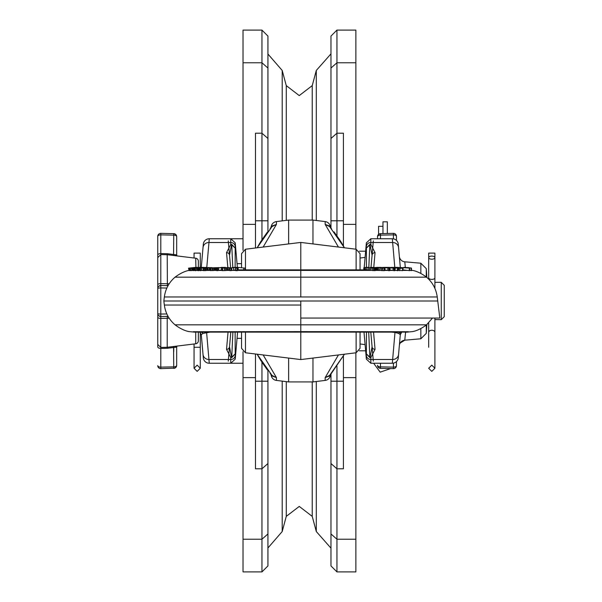 <?xml version="1.0" encoding="UTF-8"?>
<svg xmlns="http://www.w3.org/2000/svg" width="602" height="602" viewBox="0 0 602 602"><rect width="100%" height="100%" fill="white"/><g stroke="black" fill="none" stroke-linecap="round" stroke-linejoin="round"><path stroke-width="0.9" d="M400.307 334.614L398.276 357.791A5.975 5.975 0 0 1 392.323 363.247L394.987 332.424L398.584 333.418L400.307 334.614L401.978 331.777M400.435 333.102L398.276 357.791M398.584 333.418A5.975 5.395 81.6 0 1 400.548 332.123M391.375 332.123L394.987 332.424A5.975 0.752 92.7 0 1 395.16 332.123M364.007 332.123L366.37 359.153L366.385 353.893L370.049 357.332A2.987 2.686 41.5 0 0 370.855 357.528L375.054 349.341L373.549 332.123A2.987 2.807 -5 0 1 373.481 332.123M199.608 331.777L201.286 334.614A5.975 5.847 175 0 0 201.279 334.599L203.31 357.791L201.286 334.614L203.009 333.418L210.023 332.146A5.975 1.821 83.3 0 0 210 332.123M229.528 346.632L229.512 346.79A2.987 2.807 -175 0 1 226.533 349.341L230.732 357.528L231.732 357.626L235.201 353.893L235.126 332.123M203.31 357.791A5.975 5.975 -5 0 0 209.263 363.247L206.599 332.424A5.975 0.752 87.3 0 0 206.433 332.123M235.224 246.353A4.485 4.214 180 0 0 230.754 242.508L208.969 242.508L209.263 238.753L230.754 238.753L235.224 242.847L235.201 248.107L231.732 244.374L230.732 244.472L226.533 252.659L227.842 267.589M398.276 244.209L400.307 267.386L398.276 244.209A5.975 5.975 175 0 0 392.323 238.753L394.799 267.386M229.512 346.79L231.537 357.332L235.201 353.893L235.224 355.647A4.485 4.214 180 0 1 230.754 359.492L208.969 359.492A5.975 5.614 -5 0 1 203.017 354.397M372.066 255.368L372.081 255.21A2.987 2.807 5 0 1 375.054 252.659L370.855 244.472L369.861 244.374L366.385 248.107L366.452 267.386M372.081 255.21L370.049 244.668L366.385 248.107L366.37 242.847L370.832 238.753L370.832 242.508L392.624 242.508A5.975 5.614 175 0 1 398.577 247.603M368.71 332.123L369.861 357.626L366.385 353.893L366.46 332.123M426.856 324.561L426.276 333.35L426.276 325.057M426.276 276.943L426.276 268.65L426.856 277.439M405.334 267.393L404.777 261.81A5.975 5.975 0 0 1 399.344 256.377L399.344 256.377M405.59 332.123L404.777 340.19L400.195 343.027A5.975 5.975 -175 0 1 404.777 340.19L420.843 338.783L420.843 328.662M399.344 345.623L399.344 345.623A5.975 5.975 -175 0 1 400.195 343.027M369.861 244.374L368.815 267.386M372.066 346.632L373.33 361.132M370.049 357.332L372.081 346.79L370.794 332.123M372.081 346.79A2.987 2.807 -5 0 0 375.054 349.341M369.861 357.626L370.855 357.528L370.832 359.492L392.624 359.492A5.975 5.614 -175 0 0 398.577 354.397M379.553 267.393L385.054 267.837L384.783 270.494L383.79 270.667L377.386 270.05L377.597 267.574L383.271 267.604L374.06 267.491M377.747 269.877L376.649 269.877L376.649 267.386L380.69 267.386M375.783 269.877L376.649 269.877M371.863 267.393L375.889 267.777L375.701 270.426L375.242 270.591L365.632 269.892L365.587 267.401L363.743 267.95L363.984 269.877M300.797 296.974L437.248 296.974L437.737 301L300.797 301L437.737 301L439.829 318.052L300.797 318.052L300.797 301L163.849 301L164.346 296.974L300.797 296.974L300.797 270.366L370.727 270.403L371.043 267.965L366.904 267.408L366.844 269.899L365.632 269.892M389.17 267.393L395.281 268.296L384.934 267.393L390.104 268.274L389.622 270.689L384.881 269.929M392.195 267.393L398.486 268.266L397.967 270.682L394.889 270.147M395.281 268.296L394.769 270.712L389.133 269.884M397.305 267.386L403.129 268.191L402.603 270.614L398.042 270.328M404.755 267.386L411.467 268.071L411.467 270.622L409.631 270.313M407.817 267.709L409.631 268.086L409.631 270.637L402.768 269.877M370.283 267.664L374.7 267.762L370.283 267.393M373.556 267.913L373.579 267.454M372.796 267.913L372.811 267.408M372.028 267.867L372.036 267.393M371.065 267.77L371.065 267.386L373.029 267.386M366.565 267.401L366.942 267.386M366.904 267.408L365.587 267.401L366.904 267.408M385.19 268.063L377.597 267.574M390.104 268.274L382.466 267.423M398.486 268.266L390.675 267.416M399.57 270.704L400.104 268.289L393.204 267.393M398.057 267.408L401.466 267.83L398.042 267.664M393.731 267.401L394.746 267.408M411.143 270.607L411.143 268.063L407.817 267.551M409.631 268.086L400.774 267.559M403.761 267.386L404.251 267.386M409.307 270.652L409.307 268.101M402.279 270.674L402.813 268.251L400.104 268.289M364.12 269.877L363.909 267.732M364.616 269.877L364.466 267.544M368.251 270.042L368.424 267.566M369.508 270.223L369.763 267.762M370.787 270.411L371.043 267.965L376.039 267.965M376.047 267.988L371.103 267.973M375.242 270.591L375.618 268.168M374.429 270.644L374.813 268.229M373.443 270.644L373.827 268.221M372.292 270.584L372.653 268.153M384.475 270.614L384.904 268.191M383.79 270.667L384.226 268.251M382.383 270.667L382.812 268.251M381.307 270.607L381.721 268.183M379.847 270.433L380.208 267.995M378.342 270.193L378.62 267.732M381.608 267.875L381.63 267.438M380.66 267.822L380.667 267.408M388.711 270.704L389.193 268.289M393.866 270.697L394.363 268.281M389.163 268.01L389.178 267.393M397.169 270.682L397.689 268.259M196.169 267.386L190.879 267.867L196.576 267.386M192.79 270.268L190.932 270.652L190.149 268.199L197.117 267.386M195.537 270.321L192.858 270.569L192.324 268.138L197.464 267.393M199.947 270.283L197.885 270.674L197.343 268.251L202.061 267.386L194.612 268.259L202.979 267.386L197.343 268.251M197.787 270.215L195.168 270.674L194.612 268.259M203.348 270.102L200.037 270.674L199.503 268.259L205.974 267.386M210.587 269.967L203.461 270.622L203.024 268.01L208.601 267.612M217.081 270.117L210.399 270.448L209.978 268.018L215.418 267.687M221.641 269.907L216.818 270.667L216.374 268.251L221.987 267.393M227.992 267.612L222.928 267.724L229.181 267.604L229.385 270.08L222.875 270.659L221.732 270.486L221.393 267.83L224.794 267.401M364.082 270.403L237.512 270.396L238.114 269.907L237.406 270.644L235.743 270.629L235.405 268.206L236.27 267.386L229.558 268.244L233.726 267.386L238.181 267.416L237.075 268.221L235.405 268.206M236.277 269.877L229.926 270.659L229.558 268.244M197.637 267.386L190.375 268.221M190.27 270.388L189.073 270.599L188.531 268.168L195.492 267.386M191.135 270.396L189.848 270.584L189.314 268.153L195.816 267.386M190.932 270.652L190.149 268.199M199.638 267.393L192.324 268.138M196.372 267.852L196.35 267.454M194.559 270.471L194.07 268.033M193.769 270.584L193.242 268.153M193.024 270.637L192.474 268.214M196.846 267.386L189.314 268.153M195.635 267.386L188.531 268.168M208.57 267.506L199.503 268.259M211.618 267.581L202.957 268.199M218.872 267.612L209.978 268.018M223.41 267.416L216.374 268.251M229.181 267.604L221.355 268.056M190.157 270.591L189.615 268.161M189.306 270.584L188.772 268.153M244.954 269.877L245.172 268.161L238.181 267.416L238.114 269.877M204.236 267.431L202.979 267.386M213.898 267.875L212.355 267.717M208.57 267.612L211.151 267.634M215.636 267.755L214.207 267.822M215.245 267.709L218.579 267.664M230.679 267.86L228.768 267.709M198.668 270.689L198.118 268.274M195.748 270.667L195.198 268.244M200.722 270.674L200.195 268.259M209.451 270.125L209.15 267.657M208.269 270.298L207.893 267.845M206.832 270.501L206.373 268.071M205.846 270.622L205.35 268.199M204.951 270.682L204.439 268.266M203.897 270.682L203.378 268.266M216.855 268.101L216.81 267.657M215.922 270.29L215.576 267.837M214.447 270.501L214.026 268.071M213.394 270.614L212.942 268.191M212.401 270.674L211.927 268.259M211.136 270.682L210.655 268.259M210.557 270.622L210.09 268.199M217.856 270.667L217.42 268.251M223.793 267.867L223.771 267.484M228.286 270.275L228 267.83M226.803 270.479L226.45 268.048M225.69 270.591L225.306 268.168M224.569 270.652L224.162 268.236M222.875 270.659L222.462 268.236M222.115 270.599L221.717 268.176M229.475 269.877L229.625 268.688M229.686 268.191L229.731 267.807M237.406 270.644L237.075 268.221M233.711 269.959L233.591 267.476M231.176 270.644L230.814 268.221M300.797 318.052L300.797 331.634L193.167 331.725M235.141 267.386L235.201 248.107L231.537 244.668L229.512 255.21A2.987 2.807 175 0 0 226.533 252.659M229.512 255.21L228.256 240.868M229.528 255.368L230.619 267.86M231.732 244.374L232.771 267.431M231.537 244.668A2.987 2.686 -138.5 0 0 230.732 244.472L230.754 238.753L243.027 238.753M231.732 357.626L232.884 332.123M231.537 357.332A2.987 2.686 138.5 0 1 230.732 357.528L230.754 363.247L235.224 359.153L235.224 355.647M203.009 333.418A5.975 5.395 98.4 0 0 201.038 332.123M203.31 244.209L201.286 267.386L203.31 244.209A5.975 5.975 0 0 1 209.263 238.753M370.049 244.668A2.987 2.686 -41.5 0 1 370.855 244.472L370.832 242.508A4.485 4.214 0 0 0 366.37 246.353M399.675 267.882L399.713 267.506M157.754 344.555L157.754 236.353A2.987 1.497 0 0 1 160.794 234.863L160.794 233.538M157.754 236.435L157.754 250.582M157.754 313.762L157.754 315.448M157.754 312.987L157.754 313.552M157.754 286.432L157.754 288.802M157.754 317.081L157.754 317.803M160.794 368.462L160.809 368.635A2.987 2.987 0 0 1 157.754 365.647A2.987 1.497 0 0 0 160.794 367.137L160.794 346.948M157.754 343.99L157.754 346.918A2.987 1.497 0 0 0 160.794 348.415L167.379 348.287L176.679 347.121L176.679 365.369A2.987 2.814 0 0 1 173.76 368.183L160.809 368.635L160.794 367.137L173.745 366.859L173.752 368.356A2.987 2.987 0 0 0 176.679 365.369L176.679 353.073A2.987 1.497 0 0 0 176.679 353.065A2.987 2.28 0 0 1 176.679 353.081L176.679 347.106M168.071 316.381L160.794 316.509L158.604 315.606A2.987 2.987 0 0 0 160.794 316.509A2.987 2.987 0 0 1 157.754 313.522L157.754 317.262A2.987 1.121 0 0 0 160.794 318.375L160.794 316.509L167.379 316.396L167.221 318.27L169.2 318.232M157.754 313.522A2.987 0.549 0 0 0 160.794 314.063L160.794 287.937L166.844 288.042M166.844 313.958L160.794 314.063L160.794 318.375L167.221 318.27L167.221 347.286L160.794 347.399L160.794 318.375M157.754 288.478A2.987 2.987 180 0 1 160.794 285.491A2.987 2.987 0 0 0 157.754 288.478A2.987 0.549 0 0 1 160.794 287.937L160.794 285.491L168.071 285.619M165.181 285.566L167.379 285.604L167.221 254.714L160.794 254.601L157.754 257.588M157.754 284.738A2.987 1.121 0 0 1 160.794 283.625L160.794 285.491L160.794 283.625L169.2 283.768M160.794 255.052L160.794 253.585L167.379 253.713L167.221 255.173M157.754 255.082A2.987 1.497 0 0 1 160.794 253.585L160.794 234.863L173.745 235.141L173.572 255.496M157.754 236.353A2.987 2.987 0 0 1 160.809 233.365L173.752 233.644A2.987 2.987 0 0 1 176.679 236.631A2.987 2.814 0 0 0 173.76 233.817L173.745 235.141A2.987 1.497 180 0 1 176.679 236.631L176.679 254.879L167.379 253.713M176.679 254.894L176.679 236.714M176.898 346.097L176.679 347.121A2.987 2.882 0 0 1 176.875 346.105M176.679 365.369A2.987 1.497 180 0 1 173.745 366.859L173.572 346.504M167.379 348.287L167.221 346.827M167.221 254.714L195.718 258.213L195.921 267.386M167.221 347.286L195.718 343.787A2.987 2.987 0 0 0 198.344 340.822L198.344 332.123M198.344 267.386L198.344 261.178A2.987 2.987 0 0 0 195.718 258.213M441.258 319.677L444.246 316.69L444.246 285.31L441.258 282.323L441.258 319.677L435.637 319.587M434.907 319.444L436.051 319.677M435.78 282.383L434.907 282.556L434.907 277.853L434.907 288.411M176.898 255.903L176.679 254.879A2.987 2.882 0 0 0 176.875 255.895M431.792 256.091A3.115 1.558 0 0 0 428.684 257.648A3.115 1.558 0 0 0 431.792 259.206A3.115 1.558 0 0 0 434.907 257.648A3.115 1.558 0 0 0 431.792 256.091M431.792 253.103L428.684 253.103L428.684 277.853A3.115 1.558 0 0 0 431.792 279.411A3.115 1.558 0 0 0 434.907 277.853L434.907 253.103L431.792 253.103M396.455 365.565L396.455 365.647A2.987 1.497 180 0 1 393.415 367.137L393.415 368.462M396.455 240.409L396.455 236.353L396.455 240.409M393.415 233.538L393.407 233.365A2.987 2.987 0 0 1 396.455 236.353A2.987 1.497 180 0 0 393.415 234.863L380.472 235.141L380.472 233.817A2.987 2.814 180 0 0 377.529 236.631A2.987 1.497 0 0 1 380.472 235.141L380.472 238.753M377.529 236.714L377.529 238.753M396.455 361.591L396.455 365.647A2.987 2.987 0 0 1 393.407 368.635L380.456 368.356A2.987 2.987 0 0 1 377.529 365.369A2.987 2.814 180 0 0 380.449 368.183L380.472 366.859A2.987 1.497 0 0 1 377.529 365.369L377.529 365.286M365.098 344.6L360.056 343.983M365.098 257.4L360.056 258.017M355.872 352.802L355.872 571.9L336.947 571.9L336.947 366.212M330.972 228.015L330.972 36.075L336.947 30.1L355.872 30.1L355.872 249.198M343.418 356.06L343.418 468.792L336.947 468.792L330.972 463.54L330.972 565.925L336.947 571.9M330.972 373.985L330.972 463.54M267.928 370.576L267.928 565.925L261.953 571.9L261.953 468.792L255.481 468.792L255.481 354.006M255.481 247.994L255.481 133.208L261.953 133.208L261.953 239.716M267.928 463.54L261.953 468.792L261.953 362.284M267.928 231.424L267.928 36.075L261.953 30.1L243.027 30.1L243.027 250.334M261.953 571.9L243.027 571.9L243.027 351.666M267.928 68.034L261.953 62.774L261.953 133.208L267.928 138.46M243.027 62.774L261.953 62.774L261.953 30.1M334.02 231.875L339.964 240.228M340.439 240.958L344.442 247.791L329.587 226.57A5.975 2.867 138.4 0 1 329.249 225.9L330.295 226.254A5.975 5.975 180 0 0 325.178 221.581L312.965 220.076L288.629 220.076L276.416 221.581A5.975 5.975 0 0 0 271.299 226.254L276.416 224.426L276.416 221.581A5.975 5.975 0 0 0 271.299 226.254L271.035 227.142M338.429 354.947L325.178 377.574L329.587 375.43L344.442 354.209L331.559 373.15A5.975 5.975 0 0 0 330.889 374.135L330.295 375.746L325.178 377.574L325.178 380.419L312.965 381.924L312.965 358.077M267.416 369.921L261.637 361.794M261.118 360.989L260.267 359.62M259.861 358.958L257.144 354.209L272.006 375.43A5.975 2.867 -41.6 0 1 272.337 376.099L271.299 375.746A5.975 5.975 -0 0 0 276.416 380.419L276.416 377.574L272.337 376.099M272.337 225.9A5.975 2.867 41.6 0 1 272.006 226.57L257.144 247.791L259.876 243.012M260.282 242.358L261.11 241.018M261.629 240.213L267.378 232.124M263.157 247.053L276.416 224.426L272.006 226.57L270.027 228.85A5.975 5.975 -138.4 0 0 271.299 226.254L270.734 227.797A5.975 5.975 0 0 1 270.027 228.85L271.141 227.548M271.118 374.421L270.027 373.15A5.975 5.975 0 0 1 271.299 375.746A5.975 5.975 -0 0 0 276.416 380.419L288.629 381.924L288.629 358.077M288.629 243.923L288.629 220.076M312.965 243.923L312.965 220.076M325.178 221.581L325.178 224.426L338.429 247.053M271.141 375.151A5.975 5.975 -39 0 1 271.299 375.746L271.254 375.565M263.157 354.947L276.416 377.574L272.006 375.43L270.027 373.15A5.975 5.975 0 0 1 271.299 375.746M288.629 381.924L312.965 381.924M245.473 269.877L245.473 249.228L300.797 242.433L300.797 269.877L238.001 269.877M356.121 332.123L356.121 352.772L300.797 359.567L300.797 332.123L393.038 332.123C414.582 331.913 401.323 332.605 412.061 331.642C410.91 331.717 417.224 331.83 426.54 324.832L175.047 324.832C184.362 331.83 190.683 331.717 189.525 331.642C199.42 332.567 190.495 331.935 198.351 332.123L300.797 332.123M245.473 332.123L245.473 352.772L241.537 348.325L241.537 332.123M241.537 267.657L241.537 253.675L245.473 249.228M360.056 269.877L360.056 253.675L356.121 249.228L300.797 242.433M356.121 352.772L360.056 348.325L360.056 332.123M330.528 374.926L330.295 375.738A5.975 5.975 0 0 1 330.295 375.731L330.295 375.746A5.975 5.975 0 0 1 325.178 380.419A5.975 5.975 0 0 0 330.295 375.746L330.295 375.746A5.975 5.975 41.7 0 1 331.559 373.15L331.153 373.631M330.513 227.624L331.559 228.85A5.975 5.975 0 0 1 330.295 226.254L330.332 226.435M330.957 373.865L330.46 374.436M330.423 226.758A5.975 5.975 159.8 0 1 330.295 226.254A5.975 5.975 0 0 0 331.559 228.85L329.587 226.57L325.178 224.426L329.249 225.9M330.423 374.489A5.975 5.975 0 0 1 330.37 375.294A5.975 5.975 0 0 0 330.423 374.489M330.295 375.746A5.975 5.975 41.7 0 1 331.559 373.15L329.587 375.43A5.975 2.867 -138.4 0 0 329.249 376.099M336.947 30.1L336.947 133.208L343.418 133.208L343.418 245.94M330.972 138.46L336.947 133.208L336.947 235.788M359.311 350.8L365.64 350.8M359.311 251.2L365.64 251.2M200.278 267.386L200.278 253.103L194.055 253.103L194.055 258.01M378.575 234.359L378.575 226.307L382.962 226.307L382.962 233.591L382.962 221.822L387.342 221.822L387.342 233.501M228.105 332.123A2.987 2.807 -175 0 1 228.045 332.123L226.533 349.341M366.37 355.647A4.485 4.214 -0 0 0 370.832 359.492L370.832 363.247L392.323 363.247M420.843 273.338L420.843 263.217L404.777 261.81M373.767 267.408L375.054 252.659M206.787 267.393L208.969 242.508A5.975 5.614 5 0 0 203.017 247.603M375.693 270.403L379.712 270.411L380.073 267.973L385.145 267.973M384.753 270.411L387.688 270.418L388.087 267.98L389.05 267.98M394.837 270.418L396.191 270.418M389.675 270.418L392.888 270.418L393.309 267.98L394.175 267.98M398.02 270.418L398.456 270.418L398.908 267.98L402.738 267.98M409.631 270.403L410.105 270.396M402.279 270.418L408.299 270.403M411.467 270.381L412.061 270.358L411.467 270.253M396.635 267.98L397.425 267.98M300.707 277.161L426.54 277.168C417.224 270.17 410.91 270.283 412.061 270.358M408.735 267.965L409.119 267.965M195.108 270.411L194.461 267.973L192.715 267.965M193.189 270.403L192.061 270.403L191.27 267.958M199.977 270.418L199.48 270.418L199.014 267.98L198.186 267.98M197.832 270.418L196.786 270.411L196.32 267.973L195.778 267.973M203.559 270.418L201.738 270.418L201.279 267.98L200.586 267.98M210.467 270.418L207.389 270.418L206.953 267.98L203.107 267.98M216.773 270.411L215.012 270.418L214.613 267.98L210.053 267.98M221.724 270.411L218.699 270.411L218.323 267.973L217.277 267.973M230.626 270.403L227.323 270.403L226.984 267.965L221.363 267.973M235.833 270.396L231.838 270.403L231.529 267.965L230.31 267.965M300.797 277.161L175.047 277.168C184.362 270.17 190.683 270.283 189.525 270.358M190.691 268.078L190.232 267.943M237.512 270.396L237.226 267.958L235.548 267.958M243.659 269.877L243.878 267.958M300.797 305.026L164.346 305.026C165.46 313.032 169.027 319.632 175.047 324.832M300.97 331.634L408.419 331.725M160.794 283.625L160.794 254.601M160.794 255.082L160.794 260.907M160.794 348.415L160.794 351.628M175.37 347.264L175.633 346.255M195.718 332.123L195.718 343.787M175.37 254.736A2.987 1.603 -77.2 0 0 175.633 255.745M173.745 351.583L173.745 347.542M428.684 322.838L428.684 332.432A3.115 2.197 0 0 1 431.792 330.227A3.115 2.197 0 0 1 434.907 332.432L434.907 368.258L431.792 365.151L428.684 368.258L431.792 371.374L434.907 368.258M434.621 318.052A3.115 2.197 0 0 1 434.907 318.97L434.907 332.432M434.192 286.891A3.115 1.851 0 0 1 434.907 288.065M393.415 363.149L393.415 367.137L380.472 366.859L380.472 363.247M377.529 236.631A2.987 2.987 0 0 1 380.456 233.644L393.407 233.365L393.415 238.851M343.418 377.635L355.872 377.635M330.972 533.966L336.947 539.226L355.872 539.226M267.928 381.209L255.481 381.209M255.481 220.791L267.928 220.791M255.481 224.365L243.027 224.365M267.928 533.966L261.953 539.226L243.027 539.226M255.481 377.635L243.027 377.635M270.027 228.85A5.975 5.975 -138.4 0 0 271.299 226.254M356.121 269.877L356.121 249.228M330.972 220.791L343.418 220.791M343.418 381.209L330.972 381.209M330.972 68.034L336.947 62.774L355.872 62.774M343.418 224.365L355.872 224.365M200.278 332.289L200.278 347.271L194.055 347.271L194.055 368.258L197.163 371.374L200.278 368.258L200.278 347.271L200.278 368.258L197.163 371.374L194.055 368.258L197.163 365.151L200.278 368.258M316.298 220.49L316.298 70.464L330.972 53.841M316.298 381.51L316.298 531.536L330.972 548.159M312.235 381.924L312.235 516.381L316.298 531.536M312.235 220.076L312.235 85.619L316.298 70.464M286.266 220.37L286.266 85.619L299.247 95.583L312.235 85.619M286.266 381.63L286.266 516.381L282.203 531.536L267.928 547.993M282.203 381.134L282.203 531.536M282.203 220.866L282.203 70.464L267.928 54.007M209.263 363.247L243.027 363.247M370.832 238.753L392.323 238.753M237.587 332.123L235.224 359.153M364.202 267.627L366.37 242.847M426.276 268.65L420.843 263.217M426.276 333.35L420.843 338.783M371.013 267.386L373.33 240.868M366.37 359.153L370.832 363.247M366.166 269.877L300.797 269.877M366.166 267.386L368.462 267.386M389.599 267.386L383.542 267.386M391.804 267.386L392.587 267.386M393.851 267.386L398.155 267.386M229.37 269.877L229.806 269.877M200.12 267.386L199.721 267.386M206.32 267.386L205.628 267.386M222.507 267.386L221.468 267.386M225.336 267.386L224.26 267.386M164.346 296.974C165.46 288.968 169.027 282.368 175.047 277.168M437.248 296.974C436.126 288.968 432.56 282.368 426.54 277.168M163.849 301L164.346 305.026M432.507 318.052L426.54 324.832M237.369 267.386L235.224 242.847M230.792 332.123L228.256 361.132M160.794 347.399L157.754 344.412M160.794 285.491L158.597 286.401M441.258 282.323L436.051 282.323M428.684 277.853L428.684 279.162L428.684 277.853M428.684 332.432L428.684 347.271M434.907 318.052L434.907 318.97M237.037 338.347L241.537 338.347M237.037 263.653L241.537 263.653M271.254 375.55L271.013 374.798M245.473 352.772L300.797 359.567M330.332 226.45L330.558 227.15M194.055 343.99L194.055 368.258M390.63 368.575L380.171 372.156L373.624 363.247M312.235 516.381L299.254 506.417L286.266 516.381M286.266 85.619L282.203 70.464"/></g></svg>
